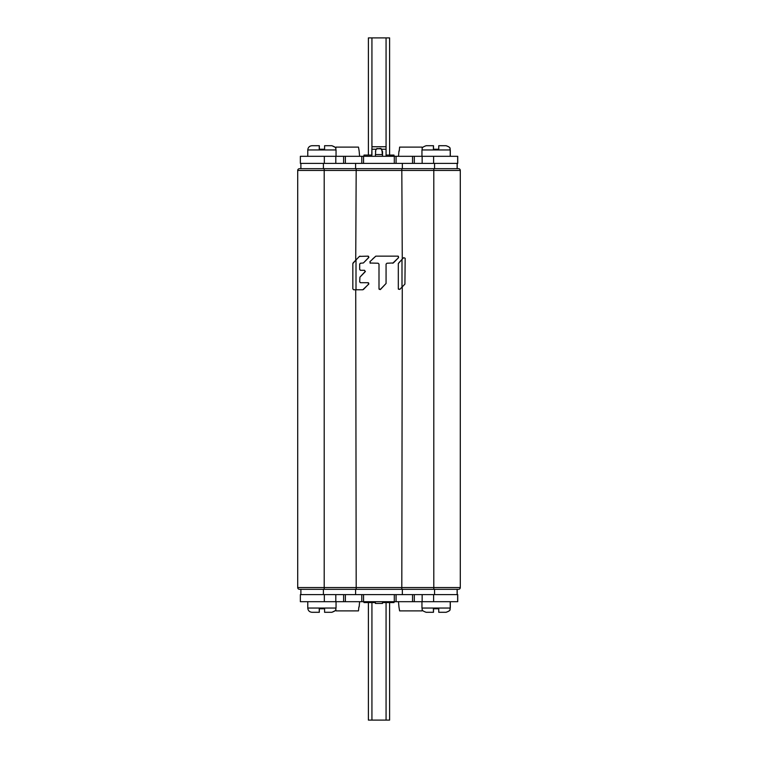 <?xml version="1.0" encoding="UTF-8"?>
<svg xmlns="http://www.w3.org/2000/svg" width="758" height="758" viewBox="0 0 758 758"><rect width="100%" height="100%" fill="white"/><g stroke="black" fill="none" stroke-linecap="round" stroke-linejoin="round"><path stroke-width="1.14" d="M460.296 587.545A1.772 1.772 0 0 1 458.533 589.317A1.772 1.772 0 0 0 460.296 587.545A1.772 1.772 0 0 1 458.533 589.317L299.467 589.317A1.772 1.772 0 0 1 297.704 587.545L297.704 170.455L460.296 170.455A1.772 1.772 0 0 0 458.533 168.683A1.772 1.772 0 0 1 460.296 170.455L460.296 587.545L297.704 587.545A1.772 1.772 0 0 0 299.467 589.317M299.467 168.683A1.772 1.772 0 0 0 297.704 170.455A1.772 1.772 0 0 1 299.467 168.683L458.533 168.683A1.772 1.772 0 0 1 460.296 170.455M400.859 260.61L403.711 257.654L405.17 258.279L404.914 284.108L399.788 289.423L398.31 288.798L398.31 263.585L402.034 259.388M404.914 284.108L402.138 286.988M401.257 287.898L400.527 288.656M353.076 262.96L359.434 256.403L368.037 256.138L368.663 257.654L363.414 262.96L360.552 263.225L359.68 264.106L359.68 269.412L360.552 270.303L364.541 270.303L365.157 271.809L359.936 277.125L359.68 281.805L360.552 282.696L368.037 282.696L368.663 284.203L362.798 289.774L353.683 289.774L352.83 288.893L352.83 263.585L355.862 260.079M370.529 263.225L369.904 261.709L375.826 256.138L397.959 256.138L398.566 257.654L393.355 262.96L386.95 263.225L386.068 264.106L386.068 283.483L380.507 289.423L379 288.798L379 264.106L378.109 263.225L369.97 263.017M357.141 258.753L358.288 257.578M359.434 256.403L360.041 256.138M368.037 256.138L368.596 256.346M368.881 257.294L363.414 262.96M360.552 263.225L359.68 264.106L360.287 263.263M359.68 269.412L360.287 270.255M365.403 271.298L359.936 277.125M359.68 281.805L360.287 282.649M368.037 282.696L368.596 282.895M368.881 283.843L363.414 289.518M379 264.106L378.109 263.225L379 264.106M386.068 283.483L380.156 289.632M379.18 289.329L379 288.798M386.95 263.225L386.068 264.106M398.348 256.242L398.566 257.654L392.739 263.225M372.585 259.018L375.826 256.138M398.31 263.585L399.674 261.823M398.452 289.272L398.31 288.798M457.121 163.387L457.121 168.683L323.401 168.683L323.401 163.387M457.197 168.683L457.197 163.387L457.197 168.683M323.401 594.613L323.401 589.317L434.561 589.317L434.561 594.613M300.888 589.317L300.888 594.613L300.888 589.317M363.556 594.613L300.358 594.613L300.358 601.691L396.093 601.691L396.093 594.613L363.556 594.613L363.556 601.691M457.728 594.613L457.728 601.691L457.728 594.613L396.093 594.613M457.728 601.691L396.093 601.691M382.506 601.691L382.506 603.453L375.409 603.453L375.409 601.691L375.409 603.453M300.358 163.387L300.358 156.309L300.358 163.387L457.728 163.387L457.728 156.309L396.093 156.309L396.093 163.387M300.358 156.309L343.62 156.309L343.62 163.387L343.62 156.309L396.093 156.309M361.793 163.387L361.793 156.309L361.793 163.387M382.506 156.309L382.506 154.547L375.409 154.547L375.409 156.309L375.409 154.547M389.603 155.077L389.603 37.9L368.397 37.9L368.397 155.077M368.397 602.572L368.397 720.1L389.603 720.1L389.603 602.572M394.008 601.691L394.008 602.572L382.506 602.572M375.409 602.572L363.963 602.572L363.963 601.691M324.67 145.707L331.9 145.707L324.67 145.707M324.585 145.707L331.815 145.707L324.585 145.707L324.585 149.241L319.241 149.241L319.241 145.707L312.021 145.707L319.336 145.707L312.106 145.707M319.336 149.241L319.336 145.707M433.415 145.707L426.185 145.707L433.415 145.707L433.415 149.241L438.759 149.241L438.759 145.707L445.979 145.707L438.759 145.707M421.95 156.309L421.95 149.951L450.309 149.951C449.494 148.663 451.834 147.687 446.074 145.707L438.844 145.707M433.5 149.241L433.5 145.707M312.106 612.293L319.336 612.293L312.021 612.293L319.241 612.293L319.241 608.759L324.585 608.759L324.585 612.293L331.815 612.293L324.585 612.293M319.336 612.293L319.336 608.759M335.86 609.565L335.207 610.702L331.9 612.293L324.67 612.293M433.5 612.293L426.28 612.293L433.5 612.293L433.5 608.759M438.844 612.293L446.074 612.293L438.844 612.293M438.759 612.293L445.979 612.293L438.759 612.293L438.759 608.759L433.415 608.759L433.415 612.293L426.185 612.293L433.415 612.293M422.111 147.118L422.234 148.426L422.111 147.118L399.608 147.118L399.258 151.013L399.608 147.118M398.49 156.309L398.954 151.013M358.487 147.118L359.14 151.013L358.487 147.118L335.984 147.118L335.841 148.634L335.946 147.469M359.605 156.309L359.14 151.013M335.984 610.882L335.841 609.366L335.984 610.882L358.487 610.882L358.837 606.987L358.487 610.882M359.605 601.691L359.14 606.987M399.608 610.882L398.954 606.987L399.608 610.882L422.111 610.882L422.234 609.574L422.149 610.531M398.49 601.691L398.954 606.987M389.603 155.958L394.899 156.309L382.534 156.309L389.603 156.309M386.068 155.447L386.068 149.241L381.852 149.241L382.534 156.309L382.534 151.562L380.961 148.748L381.852 149.26M363.082 156.309L371.723 156.309L371.922 147.592M371.723 155.958L371.932 151.268M375.76 150.264L375.466 151.685M375.76 149.98L375.466 154.547M386.068 155.182L386.277 155.958M371.903 156.309L375.409 156.309M371.913 147.592L371.932 151.543M380.961 148.748L377.02 148.748L376.148 149.582M377.02 148.748L380.961 148.407M377.02 148.407L376.148 149.601M386.068 37.9L386.068 149.241L386.059 146.739L371.913 146.758L386.059 146.749M363.973 155.958L363.973 155.077L371.932 155.077L371.932 151.657M386.068 155.077L394.018 155.077L394.018 155.958M433.794 589.317L433.794 168.683M401.806 589.317L402.271 286.856M356.194 589.317L355.729 289.774M324.206 589.317L324.206 168.683M356.194 168.683L355.729 260.221M401.806 168.683L402.271 259.141M356.004 289.774L356.004 259.928M401.996 287.14L401.996 259.435M355.597 163.387L355.597 168.683M402.346 163.387L402.346 168.683M434.561 163.387L434.561 168.683M300.888 163.387L300.888 168.683L300.888 163.387M402.346 594.613L402.346 589.317M355.597 594.613L355.597 589.317M457.197 594.613L457.197 589.317L457.197 594.613M457.121 594.613L457.121 589.317M361.793 594.613L361.793 601.691L361.793 594.613M394.302 594.613L394.302 601.691M396.074 594.613L396.074 601.691M412.541 594.613L412.541 601.691M414.313 594.613L414.313 601.691L414.313 594.613M422.149 594.613L422.149 601.691M433.623 594.613L433.623 601.691M457.652 594.613L457.652 601.691M324.329 594.613L324.329 601.691M335.803 594.613L335.803 601.691M343.62 594.613L343.62 601.691L343.62 594.613M345.383 594.613L345.383 601.691M382.477 601.691L382.477 603.453M396.074 163.387L396.074 156.309M394.302 163.387L394.302 156.309M363.556 163.387L363.556 156.309M345.383 163.387L345.383 156.309M335.803 163.387L335.803 156.309M324.329 163.387L324.329 156.309M457.652 163.387L457.652 156.309M433.623 163.387L433.623 156.309M422.149 163.387L422.149 156.309M414.313 163.387L414.313 156.309L414.313 163.387M412.541 163.387L412.541 156.309M382.477 156.309L382.477 154.547M371.932 37.9L371.932 146.739M371.932 720.1L371.932 602.572M386.068 720.1L386.068 602.572M307.776 156.309L307.776 149.951L336.05 149.951C335.188 148.663 337.689 147.782 331.815 145.707M336.05 601.691L336.05 608.049L307.776 608.049C308.023 610.626 309.444 612.038 312.021 612.293M450.309 601.691L450.309 608.049L421.95 608.049C422.812 609.337 420.311 610.218 426.185 612.293M300.358 594.613L300.358 601.691M457.728 163.387L457.728 156.309M335.86 148.435L335.207 147.298L331.9 145.707M336.05 156.309L336.05 149.951M307.776 149.951C308.023 147.374 309.444 145.962 312.021 145.707M450.224 156.309L450.224 149.951C449.409 148.663 451.749 147.687 445.979 145.707M421.95 149.951C422.812 148.663 420.311 147.782 426.185 145.707M450.309 156.309L450.309 149.951M307.776 601.691L307.776 608.049M336.05 608.049C335.188 609.337 337.689 610.218 331.815 612.293M450.309 608.049C449.494 609.337 451.834 610.313 446.074 612.293M450.224 601.691L450.224 608.049C449.409 609.337 451.749 610.313 445.979 612.293M421.95 601.691L421.95 608.049M371.932 149.241L376.148 149.241M371.913 146.739L386.059 146.739"/></g></svg>
